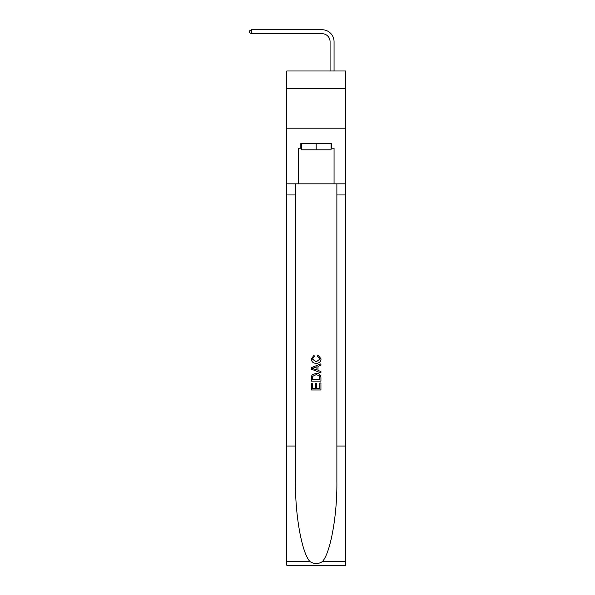 <?xml version="1.0" encoding="UTF-8"?>
<svg xmlns="http://www.w3.org/2000/svg" width="595" height="595" viewBox="0 0 595 595"><rect width="100%" height="100%" fill="white"/><g stroke="black" fill="none" stroke-linecap="round" stroke-linejoin="round"><path stroke-width="0.89" d="M345.576 88.477L345.576 70.991L286.775 70.991L286.775 88.477L345.576 88.477L345.576 128.208L286.775 128.208L286.775 88.477M330.076 70.991L330.076 41.672A7.943 7.943 100.3 0 0 322.133 33.722L251.492 33.722L249.424 32.532L249.424 30.94L251.492 29.75L322.133 29.75A11.922 11.922 -66.8 0 1 334.055 41.672L334.055 70.991M331.036 143.462L331.036 149.821L301.315 149.821L301.315 143.462M316.176 143.462L316.176 149.821M319.835 382.994L319.835 388.617L316.54 388.617L319.835 388.617L319.835 382.994L320.936 382.994L320.936 389.963L311.401 389.963L311.401 383.239L311.401 389.963M315.439 383.604L315.439 388.617L312.501 388.617L315.439 388.617L315.439 383.604L316.54 383.604L316.54 388.617M312.219 374.828L311.542 376.219L312.219 374.828L316.116 373.34C319.165 373.325 320.772 374.791 320.936 377.743L320.936 381.164L311.401 381.164L311.401 377.899L311.401 381.164M317.886 354.999L317.574 356.346L317.886 354.999L321.062 358.889C320.802 361.82 319.151 363.292 316.101 363.314L316.101 363.314C313.171 363.248 311.564 361.782 311.282 358.919L314.048 355.245L314.339 356.591L312.382 358.986L316.094 361.968L319.961 359.016L317.574 356.346M322.319 561.62L345.576 561.62L345.576 565.25L286.775 565.25L286.775 446.057L295.477 446.057L295.477 481.489C295.053 515.359 301.925 553.201 310.025 561.62C314.123 564.239 318.221 564.239 322.319 561.62C330.426 553.201 337.298 515.359 336.874 481.489L336.874 183.825M311.401 367.628L311.401 369.145L320.936 372.931L311.401 369.145L311.401 367.628L320.936 363.843L311.401 367.628M336.874 446.057L345.576 446.057L345.576 128.208M286.775 446.057L286.775 128.208M295.477 183.825L295.477 446.057M345.576 561.62L345.576 446.057M286.775 183.825L298.296 183.825L298.296 148.229L301.315 148.229M331.036 148.229L331.512 148.229L331.512 143.462L300.839 143.462L300.839 148.229M331.512 148.229L334.055 148.229L334.055 183.825L345.576 183.825M298.296 183.825L334.055 183.825M320.936 363.843L320.936 365.271L318.005 366.356L318.005 370.417L320.936 371.503L320.936 372.931M314.264 369.041L316.904 370.016L316.904 366.758L312.501 368.387L314.264 369.041M316.904 366.758L316.904 370.016M311.401 377.899L311.542 376.219M319.165 375.601L319.835 379.818L319.165 375.601L316.094 374.679L312.702 376.308L312.501 379.818L319.835 379.818L312.501 379.818M311.401 383.239L312.501 383.239L312.501 388.617M330.076 41.672A7.943 7.943 113.2 0 0 322.133 33.722A7.943 7.943 113.2 0 1 330.076 41.672A7.943 7.943 113.2 0 0 322.133 33.722A7.943 7.943 113.2 0 1 330.076 41.672A7.943 7.943 113.2 0 0 322.133 33.722A7.943 7.943 113.2 0 1 330.076 41.672A7.943 7.943 113.2 0 0 322.133 33.722A7.943 7.943 113.2 0 1 330.076 41.672A7.943 7.943 113.2 0 0 322.133 33.722A7.943 7.943 113.2 0 1 330.076 41.672A7.943 7.943 113.2 0 0 322.133 33.722A7.943 7.943 113.2 0 1 330.076 41.672A7.943 7.943 113.2 0 0 322.133 33.722A7.943 7.943 113.2 0 1 330.076 41.672A7.943 7.943 113.2 0 0 322.133 33.722A7.943 7.943 113.2 0 1 330.076 41.672A7.943 7.943 113.2 0 0 322.133 33.722A7.943 7.943 113.2 0 1 330.076 41.672A7.943 7.943 113.2 0 0 322.133 33.722A7.943 7.943 113.2 0 1 330.076 41.672A7.943 7.943 113.2 0 0 322.133 33.722A7.943 7.943 113.2 0 1 330.076 41.672A7.943 7.943 113.2 0 0 322.133 33.722A7.943 7.943 113.2 0 1 330.076 41.672A7.943 7.943 113.2 0 0 322.133 33.722A7.943 7.943 113.2 0 1 330.076 41.672A7.943 7.943 113.2 0 0 322.133 33.722A7.943 7.943 113.2 0 1 330.076 41.672A7.943 7.943 113.2 0 0 322.133 33.722A7.943 7.943 113.2 0 1 330.076 41.672A7.943 7.943 113.2 0 0 322.133 33.722A7.943 7.943 113.2 0 1 330.076 41.672A7.943 7.943 113.2 0 0 322.133 33.722A7.943 7.943 113.2 0 1 330.076 41.672A7.943 7.943 113.2 0 0 322.133 33.722A7.943 7.943 113.2 0 1 330.076 41.672A7.943 7.943 113.2 0 0 322.133 33.722A7.943 7.943 113.2 0 1 330.076 41.672A7.943 7.943 113.2 0 0 322.133 33.722A7.943 7.943 113.2 0 1 330.076 41.672A7.943 7.943 113.2 0 0 322.133 33.722A7.943 7.943 113.2 0 1 330.076 41.672A7.943 7.943 113.2 0 0 322.133 33.722A7.943 7.943 113.2 0 1 330.076 41.672A7.943 7.943 113.2 0 0 322.133 33.722A7.943 7.943 113.2 0 1 330.076 41.672A7.943 7.943 113.2 0 0 322.133 33.722A7.943 7.943 113.2 0 1 330.076 41.672A7.943 7.943 113.2 0 0 322.133 33.722A7.943 7.943 113.2 0 1 330.076 41.672A7.943 7.943 113.2 0 0 322.133 33.722A7.943 7.943 113.2 0 1 330.076 41.672A7.943 7.943 113.2 0 0 322.133 33.722A7.943 7.943 113.2 0 1 330.076 41.672A7.943 7.943 113.2 0 0 322.133 33.722A7.943 7.943 113.2 0 1 330.076 41.672A7.943 7.943 113.2 0 0 322.133 33.722A7.943 7.943 113.2 0 1 330.076 41.672A7.943 7.943 113.2 0 0 322.133 33.722A7.943 7.943 113.2 0 1 330.076 41.672A7.943 7.943 113.2 0 0 322.133 33.722M251.492 29.75L251.492 33.722M336.874 194.952L345.576 194.952M295.477 194.952L286.775 194.952M286.775 561.62L310.025 561.62"/></g></svg>
